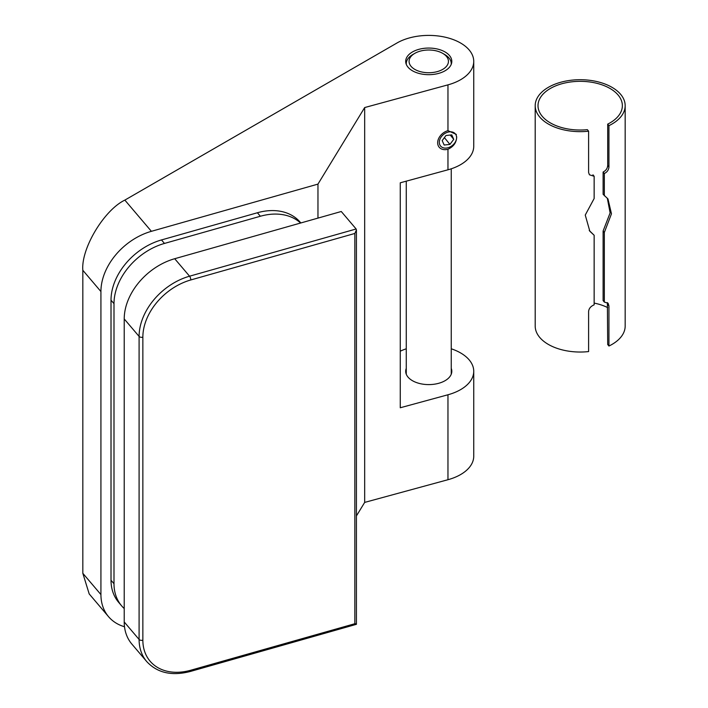 <?xml version="1.0" encoding="UTF-8"?>
<svg xmlns="http://www.w3.org/2000/svg" width="708" height="708" viewBox="0 0 708 708"><rect width="100%" height="100%" fill="white"/><g stroke="black" fill="none" stroke-linecap="round" stroke-linejoin="round"><path stroke-width="1.06" d="M456.695 136.83C456.518 142.52 453.607 146.671 447.96 149.255L447.96 169.796A44.985 25.975 0 0 0 473.74 146.308L473.74 61.375A44.985 25.975 0 0 0 460.572 43.011A44.985 25.975 0 0 0 396.949 43.011L124.847 200.107L151.397 231.321L317.963 184.107L364.673 107.554L447.96 84.863A44.985 25.975 0 0 0 473.74 61.375M447.96 84.863L447.96 130.661A11.39 8.408 140.7 0 0 437.659 142.759A11.39 8.408 140.7 0 0 447.96 149.255M451.253 368.364A23.054 13.31 180 0 1 451.81 371.284A23.054 13.31 180 0 1 437.579 383.586A23.054 13.31 180 0 1 412.454 380.7A23.054 13.31 180 0 1 405.702 371.284A23.054 13.31 180 0 1 406.268 368.364M400.268 351.186A44.985 25.975 180 0 1 406.268 348.796M451.253 348.796A44.985 25.975 180 0 1 460.572 352.92A44.985 25.975 180 0 1 473.74 371.284A44.985 25.975 180 0 1 447.96 394.772L447.96 479.714A44.985 25.975 0 0 0 473.74 456.226L473.74 371.284M445.058 51.958A23.054 13.31 0 0 0 419.933 49.073A23.054 13.31 0 0 0 405.702 61.375A23.054 13.31 0 0 0 412.454 70.782A23.054 13.31 0 0 0 437.579 73.667A23.054 13.31 0 0 0 451.81 61.375A23.054 13.31 0 0 0 445.058 51.958M447.96 130.661L456.377 134.431M356.425 515.928L364.673 502.406L447.96 479.714M151.397 231.321A56.233 41.214 139.6 0 0 100.925 291.546L82.827 270.279L82.827 573.303L100.925 594.578A56.233 41.214 139.6 0 0 108.563 616.695A56.233 41.214 139.6 0 0 124.502 626.739M82.827 270.279C80.951 248.641 104.058 210.055 124.847 200.107M108.563 616.695L89.19 593.915L82.827 573.303M100.925 291.546L100.925 594.578M317.963 184.107L317.963 218.099M364.673 107.554L364.673 502.406M447.96 169.796L400.268 182.797L400.268 407.764L447.96 394.772M300.599 223.029A56.233 41.214 139.6 0 0 260.367 216.25L164.468 243.437A56.233 41.214 139.6 0 0 113.997 303.661L113.997 583.728A56.233 41.214 139.6 0 0 121.634 605.853A56.233 41.214 139.6 0 0 124.219 608.544M300.847 222.958L300.227 222.241A56.233 41.214 139.6 0 0 257.393 212.754L161.495 239.941A56.233 41.214 139.6 0 0 111.014 300.165L111.014 580.233A56.233 41.214 139.6 0 0 118.661 602.358L121.634 605.853M446.943 65.72A19.682 11.363 0 0 0 442.677 53.339A19.682 11.363 0 0 0 414.844 53.339A19.682 11.363 0 0 0 410.569 57.029A19.682 11.363 0 0 0 421.233 71.871A19.682 11.363 0 0 0 446.943 65.72M406.304 64.375A22.497 12.983 180 0 1 406.268 63.667A22.497 12.983 180 0 1 407.976 58.702A22.497 12.983 180 0 1 412.853 54.489L414.844 53.339M442.677 53.339L444.659 54.489A22.497 12.983 180 0 1 451.253 63.667A22.497 12.983 180 0 1 451.217 64.375M439.818 144.804A9.558 7.062 140.7 0 0 450.872 146.512A9.558 7.062 140.7 0 0 456.102 135.113A9.558 7.062 140.7 0 0 445.049 133.396A9.558 7.062 140.7 0 0 439.818 144.804M451.757 134.874L445.978 135.502L442.181 140.582L444.164 145.034L449.934 144.405L453.74 139.334L451.757 134.874M450.235 135.042L453.74 139.334M444.394 137.626L449.934 144.405M124.219 621.969L139.095 639.457A56.233 41.214 -40.4 0 0 146.733 661.573L131.865 644.085A56.233 41.214 -40.4 0 1 124.219 621.969L124.219 318.945A56.233 41.214 -40.4 0 1 174.699 258.721L341.265 211.497L356.133 228.985L356.425 229.932L354.85 233.454L190.806 279.952A53.419 39.152 139.6 0 0 142.857 337.167L142.857 640.191A53.419 39.152 139.6 0 0 190.806 670.219L354.85 623.713L354.85 233.454M356.425 229.932L356.425 624.314L190.337 671.467A2.814 1.009 74.2 0 0 190.806 670.219M356.133 623.837L354.85 623.713M607.703 124.13L607.703 165.451C607.473 168.433 605.933 170.628 603.11 172.026L603.11 194.275L607.968 198.948L611.464 213.816L604.322 232.489L604.322 302.068L608.101 303.245L608.942 305.945L608.942 346.035A44.985 25.975 0 0 0 625.173 326.061L625.173 105.678A44.985 25.975 0 0 0 620.863 94.598A44.985 25.975 0 0 0 570.347 80.34A44.985 25.975 0 0 0 535.195 105.678A44.985 25.975 0 0 0 539.505 116.767A44.985 25.975 0 0 0 588.605 131.192L587.366 129.67A42.17 24.346 0 0 1 542.045 116.068A42.17 24.346 0 0 1 538.009 105.678A42.17 24.346 0 0 1 570.958 81.924A42.17 24.346 0 0 1 618.323 95.288A42.17 24.346 0 0 1 622.359 105.678A42.17 24.346 0 0 1 607.703 124.13L608.942 125.652A44.985 25.975 0 0 0 625.173 105.678M607.322 198.213L610.128 212.904L603.11 231.012L603.11 300.59L604.322 302.068M607.375 302.59L607.703 344.513L608.942 346.035M607.703 307.608A42.17 24.346 0 0 0 594.145 303.086M535.195 105.678L535.195 326.061A44.985 25.975 0 0 0 539.505 337.15A44.985 25.975 0 0 0 588.605 351.575L588.605 311.485C588.888 308.493 590.737 306.272 594.145 304.838L594.145 235.26L589.835 231.251L585.25 215.064L594.145 198.532L594.145 176.283L589.428 174.787L588.605 172.513L588.605 131.192M608.942 125.652L608.942 166.973C608.703 169.947 607.163 172.124 604.322 173.513L604.322 195.762M594.145 235.26L589.233 230.489M594.145 176.283L592.941 174.805M604.322 232.489L603.11 231.012M604.322 173.513L603.11 172.026M113.997 303.661L111.014 300.165M164.468 243.437L161.495 239.941M113.997 583.728L111.014 580.233M260.367 216.25L257.393 212.754M142.857 640.191A2.814 1.62 180 0 1 139.095 639.457L139.095 336.424A56.233 41.214 -40.4 0 1 189.567 276.2L356.133 228.985M124.219 318.945L139.095 336.424A2.814 1.62 180 0 0 142.857 337.167M174.699 258.721L189.567 276.2A2.814 1.009 74.2 0 1 190.806 279.952M608.942 305.945L607.703 304.422M608.942 166.973L607.703 165.451M451.253 168.805L451.253 374.205M451.253 63.667L451.253 64.295M406.268 63.667L406.268 64.295M406.268 181.159L406.268 374.205M146.733 661.573C157.344 672.954 171.876 676.246 190.337 671.467"/></g></svg>
